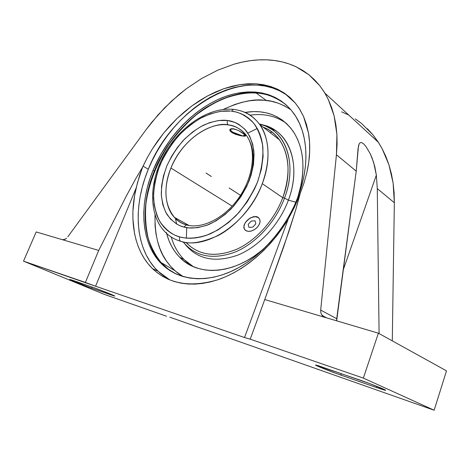 <?xml version="1.0" encoding="UTF-8"?>
<svg xmlns="http://www.w3.org/2000/svg" width="470" height="470" viewBox="0 0 470 470"><rect width="100%" height="100%" fill="white"/><g stroke="black" fill="none" stroke-linecap="round" stroke-linejoin="round"><path stroke-width="0.7" d="M174.958 270.691L161.122 262.542C155.97 256.309 151.728 248.466 148.397 239.018C145.835 228.608 145.007 216.917 145.9 203.945C148.685 183.888 156.839 162.849 168.853 144.537C177.39 133.01 186.467 123.152 196.09 114.98C205.666 107.871 214.878 102.425 223.708 98.635C236.492 94.182 247.349 92.332 256.279 93.084L266.267 100.457L256.279 93.084C265.321 93.254 274.833 96.82 284.82 103.776C274.833 96.82 265.321 93.254 256.279 93.084L256.127 92.96C265.462 93.107 275.267 96.902 285.537 104.358C277.041 97.566 267.236 93.771 256.127 92.96L256.279 93.084C247.349 92.332 236.492 94.182 223.708 98.635C214.878 102.425 205.666 107.871 196.09 114.98C186.467 123.152 177.39 133.01 168.853 144.537C156.839 162.849 148.685 183.888 145.9 203.945C145.007 216.917 145.835 228.608 148.397 239.018C151.728 248.466 155.97 256.309 161.122 262.542C165.798 267.583 170.698 271.349 175.815 273.84C170.698 271.349 165.798 267.583 161.122 262.542L168.237 269.146L175.915 273.887C171.521 271.76 167.261 268.711 163.137 264.745C146.716 250.504 137.034 212.223 154.383 170.892C139.925 205.549 142.134 244.218 163.137 264.745L161.792 264.093C140.8 243.548 138.621 204.838 153.12 170.128L154.383 170.892C166.157 142.234 187.877 118.628 207.476 106.684C227.504 95.686 243.719 91.115 256.127 92.96C217.24 89.817 172.232 126.089 154.383 170.892L153.12 170.128C166.216 138.48 191.942 110.679 220.418 98.418C248.806 86.327 278.833 91.35 294.819 114.944C307.803 133.985 309.859 165.111 298.391 195.89C286.465 228.297 260.433 257.666 232.744 270.685C204.991 283.663 177.954 280.073 161.792 264.093M265.25 125.596L264.857 125.719L265.25 125.596M186.384 238.143L186.696 227.65M290.936 109.804C281.565 103.717 272.676 100.539 264.263 100.263L271.261 101.256L277.982 103.1L284.344 105.797L290.284 109.346M179.763 236.951L180.639 237.18C187.765 238.842 197.394 238.607 209.579 234.125C218.15 230.194 226.969 224.031 236.034 215.624C244.8 205.801 251.985 194.533 257.595 181.82C261.725 168.959 263.447 157.045 262.777 146.082C260.897 136.312 257.73 128.516 253.277 122.699C245.992 115.638 238.713 111.795 231.452 111.167L233.29 109.381L234.254 109.487L233.29 109.381L231.452 111.167L236.116 112.03L240.552 113.481L244.711 115.514L248.548 118.123L252.014 121.295L255.081 125.002L257.695 129.215L259.839 133.909L261.473 139.032L262.571 144.543L263.106 156.51L261.361 169.323L257.366 182.425L254.57 188.905L247.52 201.354L238.795 212.663L228.802 222.322L217.986 229.93L206.841 235.176L201.301 236.862L195.855 237.902L190.562 238.296L185.474 238.055L179.763 236.951L175.287 235.358L171.156 233.191L167.402 230.47L164.059 227.245L161.145 223.544L158.684 219.408L156.692 214.89L154.137 204.873L153.525 193.881L154.818 182.295L157.944 170.516L162.767 158.925L165.769 153.314L172.819 142.68L181.079 133.122L190.291 124.938L200.167 118.416L210.401 113.811L220.647 111.314L230.553 111.073C223.238 110.209 213.973 112.201 202.758 117.054C195.009 121.266 187.166 127.264 179.234 135.049C171.574 143.92 165.14 153.972 159.935 165.211C155.846 176.679 153.708 187.601 153.525 197.988C154.418 207.552 156.616 215.536 160.117 221.958C166.151 230.153 172.701 235.153 179.763 236.951C179.105 238.936 179.405 240.376 180.65 241.269C179.405 240.376 179.105 238.936 179.763 236.951M242.837 111.607C248.842 113.417 254.482 117.729 259.751 124.532C268.205 135.654 271.942 158.649 262.295 183.658C253.171 207.811 233.866 227.656 217.716 235.734C201.36 242.837 189.005 244.682 180.65 241.269C174.429 239.459 169.153 236.269 164.829 231.692C147.815 213.915 149.331 180.451 164.911 153.314C180.521 126.06 208.921 106.902 233.314 109.375C244.118 110.544 252.93 115.597 259.751 124.532C269.839 139.778 270.685 159.489 262.295 183.658L282.746 197.7L284.532 198.093L288.386 200.185L295.889 202.2L288.386 200.185C299.49 170.921 292.939 141.635 275.021 130.243L268.958 126.959L262.348 124.814C288.445 129.791 302.245 164.089 288.386 200.185L284.532 198.093C298.168 162.685 284.861 129.003 259.358 123.986L265.726 126.083L271.572 129.268C289.15 140.477 295.495 169.294 284.532 198.093L282.746 197.7C290.73 174.211 289.637 154.93 279.48 139.849C275.126 133.88 269.657 129.638 263.071 127.112C284.961 134.696 295.001 165.798 282.746 197.7L262.295 183.658C248.46 222.275 207.047 250.204 180.65 241.269M189.069 225.506L174.411 217.34C164.412 204.709 163.243 188.27 170.91 168.031C161.956 189.663 166.351 209.438 174.411 217.34C178.341 221.335 182.395 223.855 186.561 224.901C181.767 223.473 177.713 220.953 174.411 217.34C177.542 220.976 181.526 223.497 186.361 224.901C202.088 229.566 225.747 217.704 239.882 196.301C254.2 174.911 256.009 148.649 246.627 135.742C240.646 128.827 234.536 125.226 228.291 124.944C227.163 123.874 226.91 122.394 227.527 120.496C233.737 121.09 239.906 124.45 246.033 130.584C249.752 135.613 252.349 142.304 253.829 150.653C254.276 159.976 252.713 170.046 249.141 180.862C244.341 191.507 238.267 200.919 230.911 209.097C223.321 216.088 215.953 221.229 208.797 224.513C198.634 227.962 190.562 228.867 184.575 227.227L183.917 227.063L186.326 224.907L189.216 225.535L186.326 224.907L183.917 227.063C177.854 225.624 172.214 221.423 166.991 214.473C163.965 209.009 162.062 202.188 161.286 193.998C161.451 185.104 163.296 175.751 166.826 165.945C171.321 156.357 176.849 147.809 183.412 140.307C190.191 133.744 196.865 128.715 203.439 125.214C212.922 121.219 220.724 119.621 226.851 120.414L227.527 120.496C226.91 122.394 227.163 123.874 228.291 124.944C235.875 125.984 241.985 129.585 246.627 135.742C254.605 147.474 255.31 162.673 248.753 181.338M286.095 94.599L279.591 90.833L272.629 88.002L265.297 86.104L257.66 85.146L249.805 85.099L241.792 85.945L233.708 87.661L225.606 90.211L217.557 93.554L209.626 97.654L201.871 102.466L194.351 107.936L187.107 114.022L180.21 120.673L173.689 127.828L167.596 135.442L161.974 143.45L156.863 151.798L152.298 160.429L148.314 169.276L143.062 166.116L147.421 157.427L152.356 148.955L163.795 132.922L177.043 118.469L191.725 106.026L207.44 95.998L223.738 88.742L240.129 84.588L256.068 83.813L270.99 86.603L284.279 93.042L295.33 103.094L299.22 108.435L303.567 116.542L308.473 132.998C309.483 138.562 309.877 144.848 309.654 151.863C309.495 157.761 308.579 164.594 306.898 172.361L304.031 182.93L300.189 193.546L304.031 182.93L306.898 172.361L308.778 161.962L309.654 151.863L309.548 142.175L308.473 132.998L306.464 124.427L303.567 116.542L299.837 109.416L295.33 103.094L290.125 97.625L284.279 93.042L277.876 89.365L270.99 86.603L263.693 84.753L256.068 83.813L248.189 83.766L240.129 84.588L231.951 86.257L223.738 88.742L215.542 91.997L207.44 95.998L199.48 100.686L191.725 106.026L184.228 111.972L177.043 118.469L170.216 125.472L163.795 132.922L157.832 140.771L152.356 148.955L147.421 157.427L142.51 167.326L137.457 182.771L134.567 195.749L132.922 211.159L132.893 218.679L134.461 233.143L136.071 239.988L138.233 246.509L140.947 252.666L144.208 258.4L147.997 263.676L152.315 268.441L157.133 272.653L162.438 276.272L168.195 279.245L174.376 281.554L180.95 283.146L187.859 284.009L195.074 284.109L202.535 283.434L210.184 281.976L217.963 279.721L225.812 276.689L233.661 272.876L241.439 268.317L249.082 263.036L256.52 257.072L263.682 250.475L270.503 243.296L276.918 235.593L282.864 227.445L288.292 218.914L244.529 337.536L250.21 339.164L363.357 378.097L378.385 333.183L446.5 370.853L378.385 333.183L363.357 378.097L250.21 339.164L264.757 299.56L250.21 339.187L244.529 337.536L288.292 218.914L294.478 207.123L299.59 195.003L295.836 209.52L288.715 232.051L264.757 299.56L378.385 333.183L324.987 317.385L321.609 314.712L323.049 316.38L324.987 317.385L264.757 299.56L283.909 246.215L295.836 209.52L300.189 193.546L294.478 207.123L288.292 218.914C271.031 247.978 244.236 270.791 218.104 279.674C190.797 287.81 168.924 284.121 152.48 268.605C133.932 250.569 128.662 219.243 136.165 187.953L139.725 175.016L143.062 166.116L148.314 169.276C132.569 206.835 134.878 248.947 157.944 271.184L169.952 279.985M171.245 237.033C173.788 245.945 178.059 253.447 184.046 259.54L193.264 266.608C182.383 260.098 175.046 250.24 171.245 237.033M166.897 234.424L168.936 240.534L171.579 246.239L174.811 251.474L178.612 256.179L182.965 260.298L187.841 263.782L193.194 266.578L198.986 268.652L205.173 269.956L211.688 270.473L218.474 270.168L225.459 269.04L232.568 267.078L239.735 264.299L246.868 260.709L253.888 256.356L260.709 251.262L266.425 246.28C236.88 274.421 198.534 277.464 179.757 257.372C173.266 250.721 168.818 242.444 166.409 232.533M276.859 137.816L277.799 137.681L276.859 137.816M286.036 123.111C275.649 115.873 263.664 113.229 250.081 115.168C263.664 113.229 275.649 115.873 286.036 123.111M255.939 228.52L257.255 227.316C253.248 231.076 249.458 232.198 245.886 230.676L244.318 228.961L243.918 226.487L244.758 223.638L246.721 220.853L249.5 218.562L252.66 217.122L255.715 216.758L258.195 217.516L259.716 219.273L260.069 221.752L259.199 224.572L257.255 227.316L254.517 229.566L251.403 230.999L248.377 231.387L245.675 230.547C243.037 228.167 243.384 224.936 246.721 220.853C250.845 216.999 254.687 215.9 258.242 217.545C260.968 219.948 260.639 223.203 257.255 227.316L255.939 228.52M170.91 168.031L232.174 206.142L170.91 168.031C180.991 142.251 207.417 121.812 228.291 124.944C217.205 121.613 185.82 132.681 170.91 168.031M231.722 128.657L234.154 128.939L238.619 130.619L245.346 135.043C245.346 135.789 244.412 136.059 242.532 135.853L244.4 135.865L245.34 135.037L245.687 135.842L244.811 136.188L240.07 135.613L235.376 134.267L231.499 132.305L230.071 130.86L229.789 129.879L230.194 129.127L231.722 128.657L230.194 129.127L229.807 130.184L230.641 131.577L232.597 133.01L240.07 135.613L243.959 136.188L245.681 135.853L243.883 133.774L238.619 130.619L234.154 128.939L231.722 128.657M230.042 129.268L230.835 130.566L230.042 129.268M233.091 128.733L236.428 129.655L233.173 128.945L230.758 129.162L230.758 130.472L232.121 131.741L237.097 134.361L242.532 135.853L232.668 132.117C229.577 129.843 229.748 128.78 233.173 128.945L233.091 128.733M244.306 135.883L245.675 135.548L244.306 135.883M227.527 120.496L218.456 120.537L209.743 122.6L201.013 126.477L192.571 132.005L184.692 138.973L177.631 147.139L171.609 156.234L166.826 165.945L163.448 175.974L161.598 185.979L161.363 195.626L162.785 204.573L165.851 212.487L170.487 219.055L176.573 223.99L180.104 225.77L183.917 227.063L188.682 227.915L197.459 227.697L206.73 225.324L216.1 220.841L225.171 214.402L233.555 206.26L240.869 196.754L246.785 186.302L251.056 175.357L253.512 164.406L254.064 153.913L252.725 144.319L249.599 135.994L244.858 129.244L238.725 124.286L235.223 122.523L227.527 120.496M244.606 115.344L243.619 114.909M248.031 219.596L245.604 222.198L244.106 224.977L243.783 227.562L244.623 229.501L243.783 227.562L244.106 224.977L245.604 222.198L249.464 218.509L248.031 219.596M250.992 217.61L249.464 218.509L250.992 217.61M254.053 216.57L252.537 216.952L254.053 216.57M256.802 216.682L255.498 216.476L257.936 217.187L256.802 216.682M258.841 217.968L257.936 217.187L258.841 217.968M175.492 218.462L176.579 223.996M186.937 243.419C199.556 255.662 216.206 257.589 236.886 249.194C256.279 240.34 274.38 220.16 282.746 197.7C274.257 220.495 255.739 240.91 236.046 249.57C215.037 257.725 198.34 255.328 185.967 242.367M183.112 241.874C195.279 256.62 212.499 260.069 234.771 252.214C255.639 243.719 275.561 222.234 284.532 198.093C275.561 222.234 255.639 243.719 234.771 252.214C212.499 260.069 195.279 256.62 183.112 241.874M175.739 218.691L176.215 222.439M185.098 244.271C197.441 259.405 214.966 263.036 237.679 255.157C258.952 246.615 279.28 224.772 288.386 200.185C279.28 224.772 258.952 246.615 237.679 255.157C214.966 263.036 197.441 259.405 185.098 244.271M244.964 112.436C265.115 109.204 281.089 115.373 292.886 130.948C304.454 148.45 306.011 170.822 297.569 198.058L301.299 184.093L302.527 175.88L303.003 167.866L302.733 160.141L301.734 152.779L300.03 145.864L297.645 139.461L294.62 133.627L291.006 128.416L286.841 123.857L282.188 119.997L277.094 116.848L271.625 114.427L265.838 112.747L259.787 111.807L253.547 111.596L244.964 112.436M183.118 276.577L175.715 271.349L170.757 266.508L166.439 261.009L162.79 254.916L159.818 248.295L157.544 241.216L155.97 233.755L155.088 225.976L155.006 214.937C154.683 235.329 158.696 250.98 167.056 261.884C171.991 268.493 177.343 273.393 183.118 276.577M223.262 109.445L234.812 104.475L242.262 102.237L249.699 100.774L257.055 100.104L264.263 100.263C253.624 98.729 239.953 101.79 223.262 109.445M270.162 132.616L271.948 132.052L270.162 132.616M257.301 128.492L247.872 133.069M245.023 134.714L243.184 135.83M290.002 97.513C247.796 62.428 172.443 106.343 148.314 169.276L144.942 178.283L142.222 187.377L140.172 196.489L138.82 205.566L138.18 214.52L138.28 223.291L139.126 231.798L140.73 239.97L143.091 247.725L146.217 254.993L150.083 261.69L154.689 267.747L160.006 273.088L165.998 277.635M298.391 195.89L294.332 205.719L289.467 215.336L283.868 224.613L277.588 233.443L270.714 241.715L263.329 249.329L255.527 256.203L247.408 262.254L239.077 267.418L230.623 271.654L222.157 274.915L213.774 277.194L205.566 278.481L197.617 278.775L190.015 278.099L182.824 276.489L176.115 273.981L169.946 270.614L164.353 266.455L159.389 261.555L155.076 255.986L151.44 249.805L148.496 243.09L146.258 235.911L144.731 228.338L143.908 220.436L143.779 212.287L144.343 203.951L145.583 195.502L147.468 187.007L149.995 178.53L153.12 170.128L161.081 153.825L171.092 138.562L176.785 131.465L182.871 124.791L189.316 118.605L196.072 112.947L203.087 107.865L210.319 103.406L217.71 99.622L225.201 96.544L232.738 94.212L240.258 92.66L247.69 91.92L254.975 92.014L262.043 92.966L268.822 94.781L275.238 97.46L281.23 101.009L286.724 105.415L291.641 110.65L295.93 116.677L299.525 123.457L302.369 130.942L304.413 139.05L305.623 147.709L305.958 156.839L305.406 166.327L303.955 176.074L301.611 185.973L298.391 195.89M320.687 310.088L336.714 318.707L336.655 320.834L356.225 171.156L358.046 148.737L359.109 143.979L360.102 142.698L361.565 142.551L363.551 143.797L365.866 146.387L370.289 153.849L373.597 162.314L376.353 175.122L377.275 188.593L379.09 333.577L377.275 188.593L394.336 202.729L377.275 188.593L376.353 175.122L343.123 270.221L376.353 175.122L374.79 166.586L372.105 158.037L370.289 153.849L365.866 146.387L363.551 143.797L361.565 142.551L360.102 142.698L359.109 143.979L358.469 146.058L356.225 171.156L336.444 154.771L320.687 310.088L336.714 318.707L356.225 171.156L336.444 154.771L320.687 310.088L320.793 312.544L320.687 310.088M321.609 314.712L320.793 312.544L321.609 314.712M67.803 236.815L145.747 130.114L151.687 122.376L164.606 107.842L178.718 94.787L186.155 88.889L201.636 78.496L217.71 70.183L234.101 64.167L242.32 62.087L250.492 60.654L258.588 59.896L266.555 59.831L274.345 60.483L281.912 61.852L289.209 63.967L296.176 66.822L302.774 70.43L308.937 74.783L314.624 79.882L319.782 85.704L324.353 92.243L328.295 99.464L331.562 107.33L334.111 115.814L335.903 124.856L336.908 134.408L337.09 144.402L336.444 154.771L336.908 134.408L334.111 115.814L328.295 99.464L324.911 93.148L319.782 85.704L308.937 74.783L296.176 66.822C286.947 62.516 277.071 60.189 266.555 59.831C256.05 59.478 245.228 60.924 234.101 64.167L217.71 70.183L201.636 78.496L186.155 88.889L171.526 101.115L157.985 114.938L145.747 130.114L67.803 236.815M142.51 167.326L135.695 178.764L125.978 196.695L98.706 250.434L62.463 239.706L64.413 239.577L66.528 238.243L65.124 239.259L62.463 239.706L36.202 231.939L23.5 261.15L85.387 282.447L98.706 250.434L125.978 196.695L135.695 178.764L142.51 167.326M367.405 128.727L372.822 134.696L377.733 141.329L382.087 148.585L385.835 156.434L388.948 164.829L391.387 173.718L393.114 183.042L394.101 192.735L394.336 202.729L392.291 340.873L394.336 202.729L393.114 183.042L388.948 164.829L382.087 148.585L378.332 142.246L372.822 134.696L361.53 123.44L355.244 118.857M95.575 286.224L85.387 282.447L98.706 250.434L36.202 231.939L23.5 261.15L104.258 294.361L23.5 261.15L95.575 286.224L136.165 187.953L95.575 286.224L244.529 337.536L95.575 286.224M190.332 264.769L190.191 265.127L190.332 264.769M169.864 317.203L434.145 410.228L446.5 370.853L434.145 410.228L363.357 378.097L434.145 410.228L169.864 317.203M91.668 288.163C84.876 285.819 69.143 279.556 69.76 279.438L92.437 287.176C99.511 289.602 115.632 296.024 114.839 296.088L111.607 295.113L111.801 294.643L111.607 295.113L91.668 288.163L92.12 287.064L91.668 288.163L86.838 286.406L71.916 280.496L69.807 279.427L72.539 280.267L94.264 287.822L109.622 293.732L114.451 295.83L113.64 295.8L91.668 288.163M376.546 387.538L376.922 386.381L376.546 387.538L340.879 375.095L341.39 373.609L340.879 375.095C330.375 371.453 314.835 365.278 315.47 364.978L359.303 379.831C370.372 383.643 386.446 390.029 385.647 390.288L376.546 387.538L336.438 373.515L319.101 366.782L315.535 365.078L317.52 365.425L369.385 383.479L385.3 389.994L385.57 390.317L384.337 390.071L376.546 387.538M166.562 316.245L104.258 294.361L166.562 316.245M187.43 262.601L187.142 263.341L187.43 262.601M348.599 114.991L341.649 111.842M206.019 173.048L211.383 176.514M240.511 195.344L229.149 188M251.286 221.053L248.195 224.355L248.953 227.398L252.766 227.139L255.833 223.861L255.11 220.818L251.286 221.053M157.944 271.184L152.48 268.605M184.046 259.54L179.757 257.372M275.021 130.243L271.572 129.268M279.48 139.849L259.751 124.532M258.242 217.545L257.983 217.216M322.144 315.488L326.662 317.879M378.332 142.246L324.911 93.148"/></g></svg>
